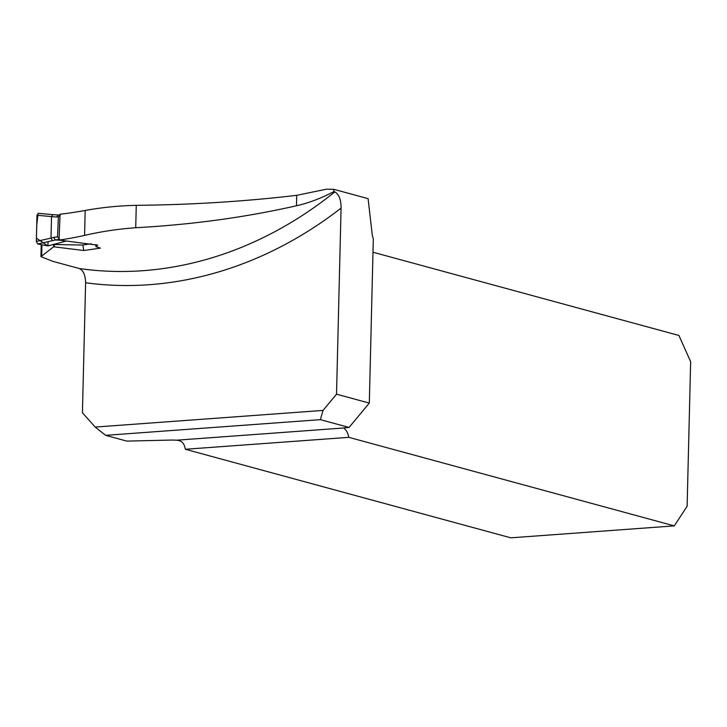 <?xml version="1.0" encoding="UTF-8"?>
<svg xmlns="http://www.w3.org/2000/svg" width="727" height="727" viewBox="0 0 727 727"><rect width="100%" height="100%" fill="white"/><g stroke="black" fill="none" stroke-linecap="round" stroke-linejoin="round"><path stroke-width="1.09" d="M341.072 208.113L336.528 394.179L369.307 403.094L373.315 238.847A12.377 6.516 -94.2 0 1 372.133 233.821L368.089 198.644L333.893 189.338L333.838 191.61L334.865 191.892C339.055 194.436 341.117 199.843 341.072 208.113A428.158 357.857 105.2 0 1 85.604 282.758C85.422 275.16 83.332 270.426 79.352 268.545A415.78 347.515 -74.8 0 0 334.865 191.892M333.893 189.338A78.898 12.232 -178.6 0 1 326.496 189.174L296.716 195.336C244.345 201.497 190.865 204.823 136.267 205.323C118.674 205.741 101.653 207.459 85.195 210.466L84.586 235.403C101.062 231.568 118.11 229.005 135.722 227.724L136.267 205.323M53.707 244.472L53.662 246.78L83.778 250.515L100.353 248.143L96.019 246.671L97.709 245.153L59.051 240.074L60.077 214.256A590.606 493.633 -74.8 0 0 85.195 210.466M333.838 191.61C321.379 198.217 308.92 202.933 296.462 205.768C245.353 217.355 191.774 224.67 135.722 227.724M59.051 240.074A415.78 347.515 -74.8 0 0 84.586 235.403M53.662 246.78L40.939 256.631L52.735 261.311L79.352 268.545M95.164 427.067L323.033 410.419L320.389 419.652L105.633 435.337L95.164 427.067L82.424 412.745L85.604 282.758M336.528 394.179L323.033 410.419M105.633 435.337L126.825 441.107L169.973 440.089A12.377 1.917 -178.6 0 1 176.425 440.208C180.105 440.353 182.631 441.88 183.995 444.788A12.377 6.516 85.8 0 1 185.358 449.277L348.815 437.336L674.265 525.885L510.799 537.826L185.358 449.277M320.389 419.652L349.069 427.449L345.788 427.694A3.871 0.6 -178.6 0 0 344.225 427.949L344.553 428.875A12.377 6.516 -94.2 0 1 348.815 437.336M349.069 427.449L369.307 403.094M54.352 244.463L54.271 246.753M82.869 244.963L83.778 250.515M372.987 252.233L678.918 335.465L690.65 361.728L687.115 506.31L674.265 525.885M176.425 440.208L344.225 427.949L344.553 428.875L344.58 427.849M52.853 244.472L82.315 245.035L91.075 243.809M59.069 239.456L55.234 239.983L60.341 240.228M50.999 238.111L51.526 216.591L36.986 215.274L36.35 241.4L50.999 238.111L52.408 240.682L37.749 243.981L47.991 245.926L66.466 240.982M55.234 239.983L52.408 240.682M60.377 214.91L58.405 216.9L57.542 236.848L59.523 239.392M36.986 215.274L38.504 213.365L52.662 214.647M37.749 243.981L36.35 241.4M50.999 238.065L53.753 237.356L55.188 239.974M52.98 214.683L38.349 213.329M57.933 215.001L52.807 214.638L51.526 216.591M58.105 215.028L56.679 216.991L51.517 216.628M47.864 245.899L36.432 238.12L36.75 225.225L38.077 213.347M48.064 241.664L47.946 245.826M41.939 244.754L41.666 255.913M296.462 205.768L296.716 195.336M53.753 237.356L57.542 236.848M58.405 216.9L56.679 216.991M95.919 246.671L95.973 244.508M41.23 244.617L40.939 256.631M57.887 215.001L60.096 214.883M82.378 245.035L91.111 243.809"/></g></svg>
